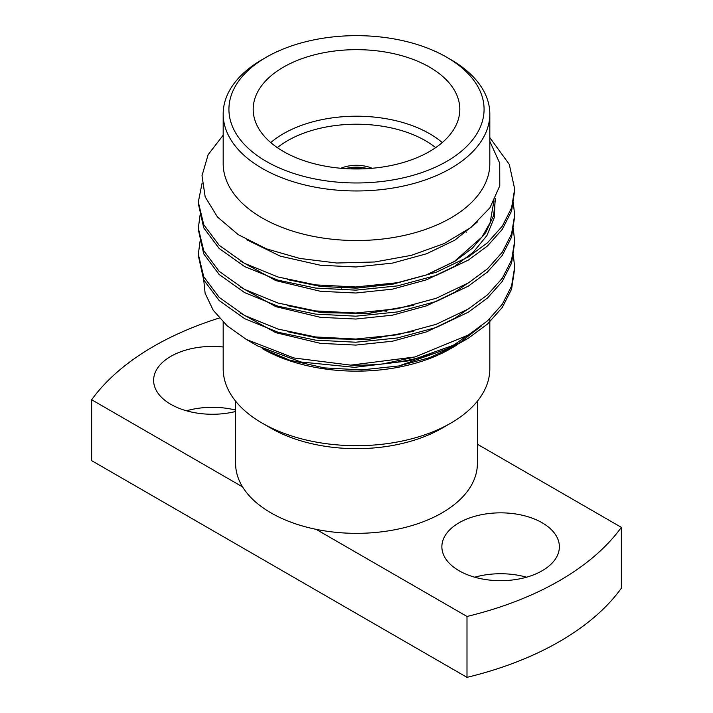<?xml version="1.0" encoding="UTF-8"?>
<svg xmlns="http://www.w3.org/2000/svg" width="713" height="713" viewBox="0 0 713 713"><rect width="100%" height="100%" fill="white"/><g stroke="black" fill="none" stroke-linecap="round" stroke-linejoin="round"><path stroke-width="1.07" d="M367.676 168.607A26.399 15.24 0 0 0 345.324 168.607M350.965 168.874A24.108 13.921 180 0 1 362.035 168.874M514.652 190.629L511.569 211.084L502.309 229.328L487.505 245.94L468.352 260.085L436.213 275.423L397.435 285.895L355.778 290.146L315.565 288.061L278.034 280.173L244.648 266.6L219.158 248.463L203.713 227.83L198.348 203.651M514.652 216.663L511.569 237.117L502.309 255.37L487.505 271.974L468.352 286.127L436.213 301.456L397.435 311.929L355.778 316.18L315.565 314.103L278.034 306.207L244.648 292.633L219.158 274.496L203.713 253.864L198.348 229.684M514.652 242.705L511.569 263.15L502.309 281.403L487.505 298.007L468.352 312.16L436.213 327.49L397.435 337.962L355.778 342.222L315.565 340.137L278.034 332.249L244.648 318.666L219.158 300.538L203.713 279.897L198.348 255.717M514.652 268.739L511.577 289.166L502.317 307.419L487.514 324.041L468.352 338.194L460.348 342.766A158.179 91.326 0 0 1 350.698 365.145L293.925 357.971L246.333 339.433L227.144 325.814L213.196 310.217L205.112 293.293L203.312 275.878M489.822 137.618L509.287 164.355L514.679 188.998L511.586 207.848L502.335 226.119L487.523 242.741L468.352 256.912L436.213 272.241L397.435 282.713L355.778 286.965L315.565 284.879L278.034 276.992L244.648 263.418L219.158 245.281L203.713 224.648L198.321 202.046L202.073 183.232M513.2 202.064L514.679 215.059L511.577 233.9L502.326 252.161L487.514 268.783L468.352 282.945L436.213 298.275L397.435 308.747L355.778 312.998L315.565 310.921L278.034 303.034L244.648 289.451L219.158 271.323L203.713 250.682L198.321 228.098L200.095 215.085M513.2 228.107L514.679 241.119L511.577 259.96L502.317 278.213L487.514 294.826L468.352 308.979L436.213 324.308L397.435 334.78L355.778 339.04L315.565 336.955L278.034 329.067L244.648 315.485L219.158 297.357L203.713 276.715L198.321 254.158L200.095 241.128M513.2 254.14L514.679 267.17L511.569 286.011L502.309 304.255L487.505 320.868L468.352 335.012L415.064 356.937L350.698 365.145M262.224 348.604A133.322 76.968 0 0 0 450.776 348.604L455.946 345.618L429.511 357.703L398.897 365.947L361.616 369.904L324.451 367.908L289.442 360.083L262.224 348.604M481.15 326.189L455.946 345.618M246.333 339.433L257.446 345.85L300.957 361.999L354.566 367.338L410.091 360.68L460.348 342.766M223.178 135.185L208.125 154.685L202.011 175.692L205.175 196.877L217.456 216.993L238.294 234.702L266.35 248.81L299.87 258.454L336.741 263.017L374.771 261.974L411.374 255.343L444.119 243.588L470.954 227.447L489.974 207.733L499.777 185.817L499.733 163.179L489.822 141.361M223.178 113.991L223.178 163.553A133.322 76.968 0 0 0 356.5 240.522A133.322 76.968 0 0 0 489.822 163.553L489.822 113.991A133.322 76.968 180 0 1 450.776 168.42A133.322 76.968 180 0 1 305.476 185.104A133.322 76.968 180 0 1 223.178 113.991A133.322 76.968 180 0 1 262.224 59.571L266.288 57.227A127.582 73.662 0 0 0 266.288 161.396A127.582 73.662 0 0 0 446.712 161.396A127.582 73.662 0 0 0 446.712 57.227A127.582 73.662 0 0 0 266.288 57.227M316.091 529.331L466.997 616.46L466.997 677.35L91.647 460.643L91.647 399.752L242.563 486.89A120.889 69.794 0 0 0 316.091 529.331A120.889 69.794 0 0 0 477.389 463.557L477.389 401.169M466.997 616.46A286.983 165.683 0 0 0 621.353 527.353L477.389 444.235M459.083 570.748A58.751 33.921 0 0 0 523.11 578.1A58.751 33.921 0 0 0 559.375 546.764A58.751 33.921 0 0 0 500.624 512.843A58.751 33.921 0 0 0 441.873 546.764A58.751 33.921 0 0 0 459.083 570.748M466.997 677.35A286.983 165.683 0 0 0 621.353 588.234L621.353 527.353M219.301 318.025A286.983 165.683 0 0 0 91.647 399.752M235.611 410.073A58.751 33.921 0 0 0 186.467 410.786M526.533 577.209A58.751 33.921 0 0 0 474.715 577.209M235.611 401.169L235.611 463.557A120.889 69.794 0 0 0 242.563 486.89M223.178 346.999A58.751 33.921 0 0 0 153.625 380.341A58.751 33.921 0 0 0 170.835 404.333A58.751 33.921 0 0 0 235.611 411.499M223.178 322.107L223.178 368.719A133.322 76.968 0 0 0 262.224 423.148L271.011 428.219A120.889 69.794 0 0 0 441.989 428.219L450.776 423.148A133.322 76.968 0 0 0 489.822 368.719L489.822 318.72M386.669 311.278A120.889 69.794 0 0 0 383.799 310.877M323.105 311.786A120.889 69.794 0 0 0 319.852 312.356M262.224 423.148A133.322 76.968 0 0 0 450.776 423.148M446.712 57.227L450.776 59.571A133.322 76.968 180 0 1 489.822 113.991M283.444 151.486A103.314 59.642 0 0 0 396.036 164.418A103.314 59.642 0 0 0 459.814 109.312A103.314 59.642 0 0 0 356.5 49.66A103.314 59.642 0 0 0 253.186 109.312A103.314 59.642 0 0 0 283.444 151.486M270.753 142.582A103.314 59.642 180 0 1 442.247 142.582M372.15 168.268A26.399 15.24 0 0 0 340.85 168.268M435.679 147.627A97.574 56.336 0 0 0 277.321 147.627M341.456 288.07A20.659 11.925 180 0 1 339.744 286.876M374.37 285.886A20.659 11.925 180 0 1 373.077 287.009M495.526 198.169L493.592 215.593L485.713 232.598L472.416 248.124L454.867 261.297L426.606 274.897L392.506 284.246L355.867 288.132L320.494 286.421L287.214 279.523M413.87 305.173L367.088 313.586L320.494 312.454L287.214 305.556M413.87 331.206L367.088 339.629L320.494 338.488L287.214 331.598M413.87 357.24L383.202 363.897M477.487 221.903L454.867 240.138L426.606 253.748L392.506 263.097L355.867 266.974L320.494 265.263L280.298 256.163L246.823 239.791M495.125 198.998L494.367 217.385L486.943 235.531L473.334 252.144L454.867 266.172L426.606 279.781L392.506 289.13L355.867 293.007L320.494 291.305L275.842 280.61L240.504 261.092M466.694 283.943L454.867 292.214L426.606 305.815L392.506 315.164L355.867 319.041L320.494 317.338L275.842 306.643L240.504 287.134M466.694 309.977L454.867 318.248L426.606 331.848L392.506 341.206L355.867 345.083L320.494 343.372L275.842 332.677L240.504 313.167M465.411 231.502L466.284 232.188M466.694 336.01L454.867 344.281L446.989 348.791M445.821 349.397L398.897 365.947M514.679 270.325L514.679 267.143M514.679 244.292L514.679 241.119M514.679 218.258L514.679 215.076M514.679 192.216L514.679 189.043M198.321 257.313L198.321 254.131M198.321 231.279L198.321 228.098M198.321 205.246L198.321 202.055M493.842 201.476L490.089 222.741L481.979 237.028L454.439 261.404L426.089 275.031L392.908 284.148L357.195 288.07L321.42 286.519L288.088 279.746M412.943 305.405L368.452 313.47L322.588 312.695L288.088 305.779M412.934 331.438L366.277 339.673L318.399 338.194L288.088 331.812M412.943 357.471L382.783 363.942"/></g></svg>
